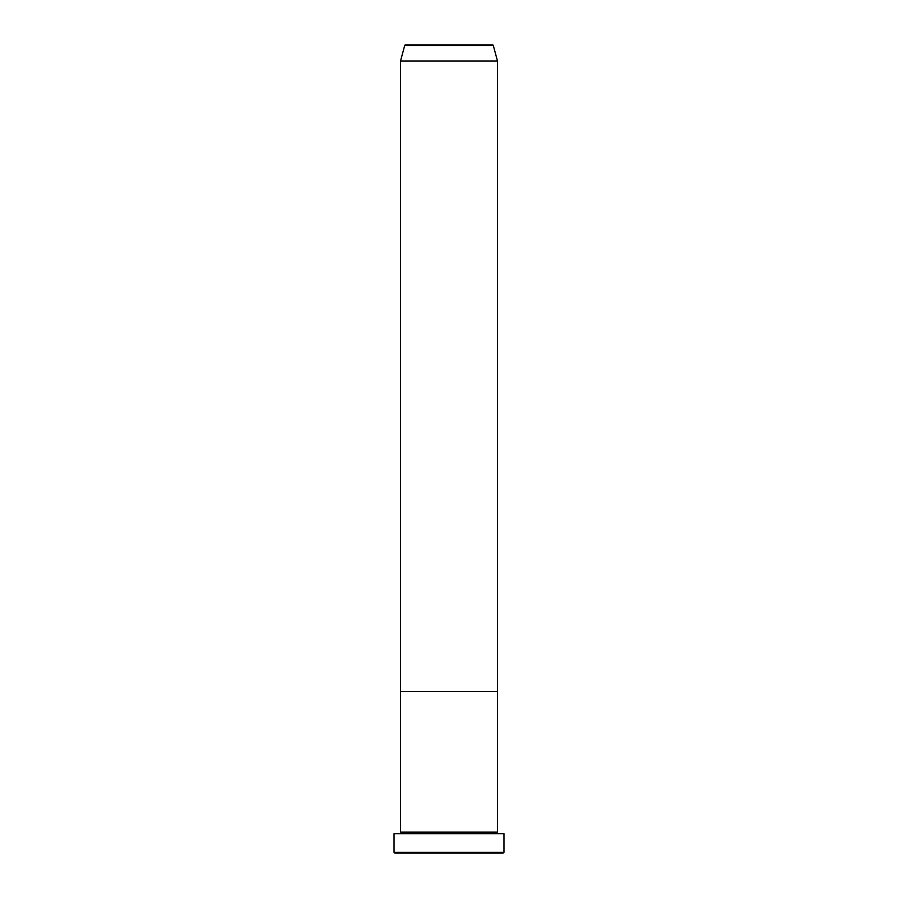 <?xml version="1.0" encoding="UTF-8"?>
<svg xmlns="http://www.w3.org/2000/svg" width="898" height="898" viewBox="0 0 898 898"><rect width="100%" height="100%" fill="white"/><g stroke="black" fill="none" stroke-linecap="round" stroke-linejoin="round"><path stroke-width="1.35" d="M394.042 852.292L394.851 853.1L503.149 853.1L503.958 852.292L394.042 852.292L503.958 852.292L503.958 833.703L394.042 833.703L394.042 852.292L394.042 833.703L497.47 833.703A0.808 0.808 0 0 1 496.684 832.895A0.808 0.808 0 0 1 497.492 832.087L497.492 691.46L400.508 691.46L400.508 832.087A0.808 0.808 0 0 1 401.316 832.895A0.808 0.808 0 0 1 400.508 833.703A0.808 0.808 0 0 0 401.316 832.895A0.808 0.808 0 0 0 400.508 832.087L497.492 832.087A0.808 0.808 0 0 0 496.684 832.895L401.316 832.895L496.684 832.895A0.808 0.808 0 0 0 497.492 833.703L503.958 833.703L503.958 852.292L503.149 853.1L394.851 853.1L394.042 852.292M400.508 691.46L497.492 691.46L497.492 832.087L400.508 832.087L400.508 691.46L497.492 691.46L497.492 61.064L493.316 45.495A0.808 0.808 0 0 0 492.542 44.9L405.458 44.9A0.808 0.808 0 0 0 404.684 45.495L493.316 45.495L404.684 45.495L400.508 61.064L497.492 61.064L400.508 61.064L400.508 691.46L497.492 691.46L497.492 61.064L493.316 45.495A0.808 0.808 0 0 0 492.542 44.9L405.458 44.9A0.808 0.808 0 0 0 404.684 45.495L400.508 61.064L400.508 691.46"/></g></svg>
